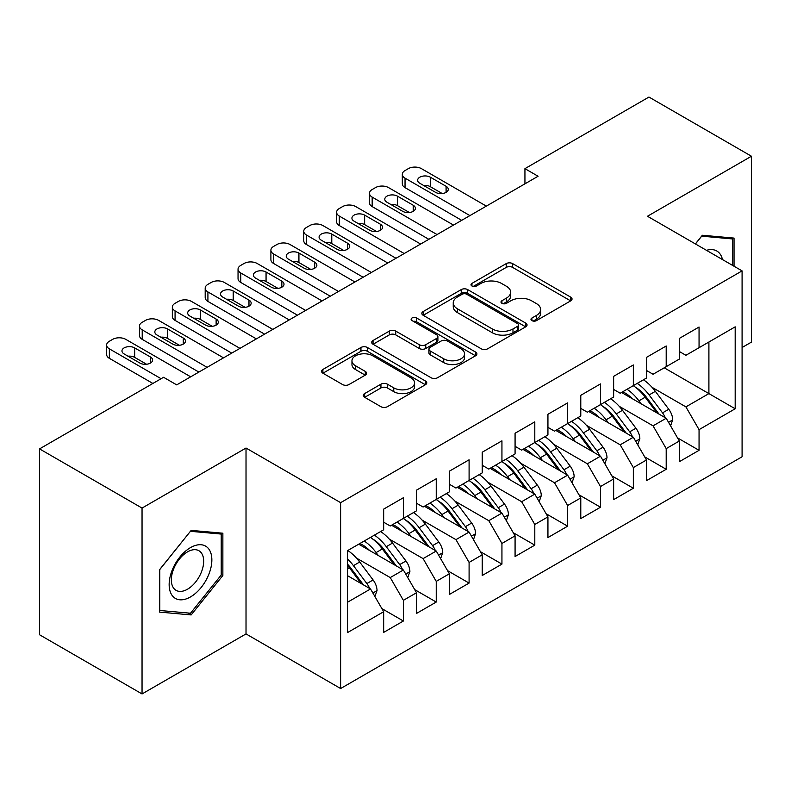 <?xml version="1.0" encoding="UTF-8"?>
<svg xmlns="http://www.w3.org/2000/svg" width="791" height="791" viewBox="0 0 791 791"><rect width="100%" height="100%" fill="white"/><g stroke="black" fill="none" stroke-linecap="round" stroke-linejoin="round"><path stroke-width="1.19" d="M531.928 320.632A3.194 1.839 0 0 0 536.446 320.632L570.707 300.857A4.558 2.63 0 0 0 572.041 298.988A4.558 2.63 0 0 0 570.707 297.129L512.657 263.621A4.558 2.63 0 0 0 506.21 263.621L471.95 283.396A3.194 1.839 0 0 0 471.011 284.701A3.194 1.839 0 0 0 471.95 286.006A3.194 1.839 0 0 0 476.469 286.006L480.898 283.445A14.594 8.424 0 0 1 501.534 283.445L506.369 286.243A14.594 8.424 0 0 1 510.65 292.195A14.594 8.424 0 0 1 506.369 298.158L501.939 300.718A3.194 1.839 0 0 0 501 302.014A3.194 1.839 0 0 0 501.939 303.319A3.194 1.839 0 0 0 506.458 303.319L510.887 300.758A14.594 8.424 0 0 1 531.522 300.758L536.357 303.556A14.594 8.424 0 0 1 540.639 309.508A14.594 8.424 0 0 1 536.357 315.471L531.928 318.031A3.194 1.839 0 0 0 530.988 319.327A3.194 1.839 0 0 0 531.928 320.632L531.928 318.031M364.651 393.572A4.558 2.63 0 0 0 363.316 395.431A4.558 2.63 0 0 0 364.651 397.29L380.936 406.693A4.558 2.63 0 0 0 387.382 406.693L425.429 384.723A4.558 2.63 0 0 0 426.774 382.864A4.558 2.63 0 0 0 425.429 381.005L367.39 347.486A4.558 2.63 0 0 0 360.943 347.486L322.886 369.456A4.558 2.63 0 0 0 321.551 371.315A4.558 2.63 0 0 0 322.886 373.184L342.562 384.535A4.558 2.63 0 0 0 349.009 384.535L365.294 375.132A4.558 2.63 0 0 0 366.629 373.273A4.558 2.63 0 0 0 365.294 371.414L355.545 365.778A12.201 7.04 0 0 1 351.965 360.805A12.201 7.04 0 0 1 359.5 354.299A12.201 7.04 0 0 1 372.788 355.821L411.004 377.88A12.201 7.04 0 0 1 414.573 382.864A12.201 7.04 0 0 1 407.049 389.37A12.201 7.04 0 0 1 393.75 387.847L387.382 384.169A4.558 2.63 0 0 0 380.936 384.169L364.651 393.572L364.651 397.29M142.044 508.069L142.044 693.944L246.021 633.917L246.021 448.032L142.044 508.069L39.55 448.892L163.569 377.287L176.709 384.881L538.078 176.245L524.937 168.651L524.937 183.828M246.021 448.032L340.634 502.661L742.087 270.888L742.087 456.763L340.634 688.536L340.634 502.661M742.087 347.516L751.45 342.108L751.45 156.232L647.473 216.259L742.087 270.888M751.45 156.232L648.956 97.056L524.937 168.651M481.225 348.791A4.558 2.63 0 0 0 487.671 348.791L525.718 326.821A4.558 2.63 0 0 0 527.053 324.963A4.558 2.63 0 0 0 525.718 323.104L467.679 289.595A4.558 2.63 0 0 0 461.232 289.595L423.175 311.555A4.558 2.63 0 0 0 421.84 313.424A4.558 2.63 0 0 0 423.175 315.283L481.225 348.791M413.327 321.324A3.194 1.839 0 0 1 416.57 321.779L416.57 317.982L475.579 352.054A4.558 2.63 0 0 1 476.914 353.913A4.558 2.63 0 0 1 475.579 355.772L437.522 377.742A4.558 2.63 0 0 1 431.075 377.742L373.036 344.233L373.036 340.506A4.558 2.63 0 0 0 371.701 342.374A4.558 2.63 0 0 0 373.036 344.233M373.036 340.506L389.32 331.103A4.558 2.63 0 0 1 395.767 331.103L419.309 344.698A4.558 2.63 0 0 0 425.756 344.698L436.563 338.459A4.558 2.63 0 0 0 437.898 336.6A4.558 2.63 0 0 0 436.563 334.741L412.052 320.592A3.194 1.839 0 0 1 411.112 319.287A3.194 1.839 0 0 1 413.09 317.587A3.194 1.839 0 0 1 416.57 317.982M664.232 367.805L708.904 393.602L708.904 342.009L735.185 326.841L699.056 347.704L699.056 327.029L679.34 338.41L679.34 359.084L666.2 366.668L666.2 345.993L646.484 357.374L646.484 378.049L633.344 385.632L633.344 364.967L613.638 376.338L613.638 397.013L600.498 404.606L600.498 383.932L580.782 395.312L580.782 415.987L567.641 423.571L567.641 402.896L547.936 414.276L547.936 434.951L534.795 442.535L534.795 421.86L515.079 433.241L515.079 453.915L501.939 461.509L501.939 440.834L482.233 452.215L482.233 472.88L469.093 480.473L469.093 459.798L449.377 471.179L449.377 491.854L436.236 499.437L436.236 478.763L416.521 490.143L416.521 510.818L403.38 518.402L403.38 497.727L383.675 509.107L383.675 529.782L347.536 550.645L347.536 632.582L383.675 611.72L370.534 588.959L347.536 575.69M735.185 326.841L735.185 408.779L699.056 429.642L685.906 406.881L652.071 387.343M677.531 437.888L699.056 450.316L699.056 429.642M699.056 450.316L679.34 461.697L679.34 441.022L666.2 448.606L653.059 425.845L619.215 406.307M644.685 456.862L666.2 469.281L666.2 448.606M666.2 469.281L646.484 480.661L646.484 459.986L633.344 467.57L620.203 444.819L586.368 425.271M611.829 475.826L633.344 488.245L633.344 467.57M633.344 488.245L613.638 499.625L613.638 478.95L600.498 486.544L587.357 463.783L553.512 444.245M578.982 494.79L600.498 507.219L600.498 486.544M600.498 507.219L580.782 518.599L580.782 497.925L567.641 505.508L554.501 482.747L520.656 463.21M546.126 513.755L567.641 526.183L567.641 505.508M567.641 526.183L547.936 537.564L547.936 516.889L534.795 524.473L521.655 501.712L487.81 482.174M513.27 532.729L534.795 545.147L534.795 524.473M534.795 545.147L515.079 556.528L515.079 535.853L501.939 543.447L488.798 520.686L454.954 501.138M480.424 551.693L501.939 564.112L501.939 543.447M501.939 564.112L482.233 575.492L482.233 554.817L469.093 562.411L455.952 539.65L422.107 520.112M447.568 570.657L469.093 583.086L469.093 562.411M469.093 583.086L449.377 594.466L449.377 573.791L436.236 581.375L423.096 558.614L389.251 539.076M414.721 589.631L436.236 602.05L436.236 581.375M436.236 602.05L416.521 613.43L416.521 592.756L403.38 600.339L390.24 577.578L356.405 558.041M381.865 608.595L403.38 621.014L403.38 600.339M403.38 621.014L383.675 632.395L383.675 611.72M383.675 522.198L390.24 525.995L403.38 518.402M347.536 602.238L370.534 588.959M416.521 503.234L423.096 507.021L436.236 499.437M390.24 577.578L403.38 569.995L358.709 544.198M416.521 592.756L403.38 569.995M449.377 484.26L455.952 488.057L469.093 480.473M423.096 558.614L436.236 551.03L391.555 525.234M449.377 573.791L436.236 551.03M482.233 465.296L488.798 469.093L501.939 461.509M455.952 539.65L469.093 532.066L424.411 506.27M482.233 554.817L469.093 532.066M515.079 446.332L521.655 450.128L534.795 442.535M488.798 520.686L501.939 513.092L457.257 487.296M515.079 535.853L501.939 513.092M547.936 427.367L554.501 431.154L567.641 423.571M521.655 501.712L534.795 494.128L490.113 468.331M547.936 516.889L534.795 494.128M580.782 408.393L587.357 412.19L600.498 404.606M554.501 482.747L567.641 475.164L522.96 449.367M580.782 497.925L567.641 475.164M613.638 389.429L620.203 393.226L633.344 385.632M587.357 463.783L600.498 456.189L555.816 430.403M613.638 478.95L600.498 456.189M646.484 370.465L653.059 374.262L666.2 366.668M620.203 444.819L633.344 437.225L588.672 411.429M646.484 459.986L633.344 437.225M679.34 351.501L685.906 355.288L699.056 347.704M653.059 425.845L666.2 418.261L621.518 392.465M679.34 441.022L666.2 418.261M39.55 448.892L39.55 634.768L142.044 693.944M246.021 633.917L340.634 688.536M685.906 406.881L708.904 393.602L735.185 408.779M734.038 266.241L734.038 238.091L702.339 235.253L695.378 243.915M222.864 575.482L222.864 533.213L191.165 530.385L159.456 569.817L159.456 612.086L191.165 614.923L222.864 575.482L221.223 574.533M533.203 321.087L536.357 319.257A14.594 8.424 0 0 0 540.639 313.305L540.639 309.508M510.65 292.195L510.65 295.992A14.594 8.424 0 0 1 506.369 301.944L503.214 303.774M570.647 300.887L512.657 267.417A4.558 2.63 0 0 0 506.21 267.417L473.226 286.461M525.659 326.861L467.679 293.382A4.558 2.63 0 0 0 461.232 293.382L423.234 315.312M517.66 326.268A3.194 1.839 0 0 0 518.589 324.963A3.194 1.839 0 0 0 517.66 323.657L466.71 294.242A3.194 1.839 0 0 0 462.191 294.242L457.514 296.941A14.594 8.424 0 0 0 453.243 302.904A14.594 8.424 0 0 0 457.514 308.856L492.348 328.967A14.594 8.424 0 0 0 512.983 328.967L517.66 326.268L517.66 330.065A3.194 1.839 0 0 0 518.589 328.759L518.589 324.963M453.243 302.904L453.243 306.69A14.594 8.424 0 0 0 457.514 312.653L457.514 308.856M517.66 330.065L512.983 332.764A14.594 8.424 0 0 1 492.348 332.764L457.514 312.653M373.095 344.263L389.32 334.9L389.32 331.103M437.898 336.6L437.898 340.397A4.558 2.63 0 0 1 436.563 342.256L425.756 348.495A4.558 2.63 0 0 1 419.309 348.495L395.767 334.9A4.558 2.63 0 0 0 389.32 334.9M416.57 321.779L475.52 355.812M443.731 358.798A12.201 7.04 0 0 0 457.03 360.33A12.201 7.04 0 0 0 464.554 353.824A12.201 7.04 0 0 0 460.985 348.841L447.518 341.069A4.558 2.63 0 0 0 441.071 341.069L430.274 347.308A4.558 2.63 0 0 0 428.94 349.167A4.558 2.63 0 0 0 430.274 351.026L443.731 358.798L443.731 362.594A12.201 7.04 0 0 0 457.03 364.117A12.201 7.04 0 0 0 464.554 357.611L464.554 353.824M428.94 349.167L428.94 352.954A4.558 2.63 0 0 0 430.274 354.823L430.274 351.026M443.731 362.594L430.274 354.823M414.573 382.864L414.573 386.661A12.201 7.04 0 0 1 407.049 393.167A12.201 7.04 0 0 1 393.75 391.634L387.382 387.956A4.558 2.63 0 0 0 380.936 387.956L364.71 397.329M351.965 360.805L351.965 364.592A12.201 7.04 0 0 0 355.545 369.575L355.545 365.778M365.234 375.171L355.545 369.575M425.37 384.762L367.39 351.283A4.558 2.63 0 0 0 360.943 351.283L322.955 373.214M187.813 612.985L191.165 614.923M670.59 425.855L672.706 419.744A12.31 7.109 -120 0 0 668.771 409.254L655.353 391.337A35.546 20.517 -120 0 0 643.459 379.799M641.155 403.805L638.92 400.819A35.546 20.517 -120 0 0 627.036 389.281M632.424 398.763A29.504 17.036 -120 0 0 622.685 391.792M665.251 417.707A12.31 7.109 -120 0 0 662.532 412.862L649.104 394.936A35.546 20.517 -120 0 0 637.22 383.398M635.43 387.224A29.504 17.036 60 0 1 646.761 397.715L659.081 414.148M633.275 385.682A35.546 20.517 60 0 1 645.169 397.22L656.916 412.902M469.913 215.597L405.032 178.143A9.294 5.369 -0 0 1 402.303 174.346A9.294 5.369 -0 0 1 405.032 170.549L408.314 168.651A9.294 5.369 -0 0 1 421.455 168.651L486.336 206.115M402.303 174.346L402.303 183.828A9.294 5.369 180 0 0 405.032 187.625L461.697 220.343M419.813 183.265A7.435 4.291 180 0 1 417.628 180.229A7.435 4.291 180 0 1 422.226 176.264A7.435 4.291 180 0 1 430.324 177.194L446.094 186.29A7.435 4.291 180 0 1 448.27 189.326A7.435 4.291 180 0 1 443.682 193.291A7.435 4.291 180 0 1 435.584 192.361L419.813 183.265M423.679 185.489A7.435 4.291 180 0 1 430.324 186.676L442.228 193.548M637.734 444.829L639.85 438.708A12.31 7.109 -120 0 0 635.924 428.218L622.497 410.302A35.546 20.517 -120 0 0 610.603 398.763M608.309 422.77L606.074 419.784A35.546 20.517 -120 0 0 594.179 408.245M599.578 417.727A29.504 17.036 -120 0 0 589.839 410.756M632.395 436.681A12.31 7.109 -120 0 0 629.676 431.827L616.258 413.911A35.546 20.517 -120 0 0 604.364 402.372M602.584 406.188A29.504 17.036 60 0 1 613.915 416.679L626.225 433.122M600.418 404.646A35.546 20.517 60 0 1 612.313 416.185L624.059 431.866M604.878 463.793L607.004 457.673A12.31 7.109 -120 0 0 603.068 447.192L589.651 429.276A35.546 20.517 -120 0 0 577.756 417.737M575.452 441.734L573.218 438.758A35.546 20.517 -120 0 0 561.333 427.219M566.722 436.691A29.504 17.036 -120 0 0 556.983 429.721M599.548 455.646A12.31 7.109 -120 0 0 596.829 450.791L583.402 432.875A35.546 20.517 -120 0 0 571.517 421.336M569.728 425.153A29.504 17.036 60 0 1 581.059 435.643L593.379 452.086M567.572 423.61A35.546 20.517 60 0 1 579.467 435.149L591.213 450.83M437.057 234.561L372.175 197.107A9.294 5.369 -0 0 1 369.456 193.311A9.294 5.369 -0 0 1 372.175 189.524L375.458 187.625A9.294 5.369 -0 0 1 388.599 187.625L453.48 225.079M369.456 193.311L369.456 202.793A9.294 5.369 180 0 0 372.175 206.589L428.841 239.307M386.957 202.229A7.435 4.291 180 0 1 384.782 199.194A7.435 4.291 180 0 1 389.37 195.229A7.435 4.291 180 0 1 397.468 196.158L413.238 205.264A7.435 4.291 180 0 1 415.413 208.3A7.435 4.291 180 0 1 410.826 212.265A7.435 4.291 180 0 1 402.728 211.335L386.957 202.229M390.823 204.464A7.435 4.291 180 0 1 397.468 205.64L409.372 212.512M404.201 253.535L339.319 216.072A9.294 5.369 -0 0 1 336.6 212.275A9.294 5.369 -0 0 1 339.319 208.488L342.612 206.589A9.294 5.369 -0 0 1 355.752 206.589L420.634 244.053M336.6 212.275L336.6 221.767A9.294 5.369 180 0 0 339.319 225.554L395.994 258.271M354.111 221.193A7.435 4.291 180 0 1 351.926 218.158A7.435 4.291 180 0 1 356.514 214.193A7.435 4.291 180 0 1 364.621 215.122L380.392 224.229A7.435 4.291 180 0 1 382.567 227.264A7.435 4.291 180 0 1 377.979 231.229A7.435 4.291 180 0 1 369.872 230.3L354.111 221.193M357.977 223.428A7.435 4.291 180 0 1 364.621 224.604L376.516 231.476M722.48 259.567A30.196 17.432 120 0 0 720.176 254.138A30.196 17.432 120 0 0 706.501 250.342M701.617 236.153L732.397 238.931L732.397 265.292M730.36 237.765L732.397 238.931M695.437 243.954L701.676 236.193M172.013 595.277A30.196 17.432 120 0 0 201.181 587.456A30.196 17.432 120 0 0 209.002 549.27A30.196 17.432 120 0 0 179.824 557.082A30.196 17.432 120 0 0 172.013 595.277M173.506 587.96A22.86 13.2 120 0 0 176.077 590.343A22.86 13.2 120 0 0 197.355 579.674A22.86 13.2 120 0 0 201.507 553.127A22.86 13.2 120 0 0 198.946 550.744A22.86 13.2 120 0 0 177.668 561.412A22.86 13.2 120 0 0 173.506 587.96M190.502 531.315L221.223 534.063L221.223 575.017L190.502 613.223L159.792 610.484L159.792 569.53L190.443 531.275M219.186 532.887L221.223 534.063M572.031 482.757L574.147 476.637A12.31 7.109 -120 0 0 570.222 466.156L556.795 448.24A35.546 20.517 -120 0 0 544.9 436.701M542.606 460.708L540.372 457.722A35.546 20.517 -120 0 0 528.477 446.183M533.866 455.665A29.504 17.036 -120 0 0 524.136 448.695M566.692 474.61A12.31 7.109 -120 0 0 563.973 469.755L550.556 451.839A35.546 20.517 -120 0 0 538.661 440.3M536.881 444.127A29.504 17.036 60 0 1 548.212 454.607L560.522 471.05M534.716 442.574A35.546 20.517 60 0 1 546.611 454.113L558.357 469.805M539.175 501.721L541.291 495.611A12.31 7.109 -120 0 0 537.366 485.12L523.939 467.204A35.546 20.517 -120 0 0 512.054 455.665M509.75 479.672L507.515 476.686A35.546 20.517 -120 0 0 495.631 465.148M501.019 474.63A29.504 17.036 -120 0 0 491.28 467.659M533.836 493.574A12.31 7.109 -120 0 0 531.127 488.729L517.7 470.813A35.546 20.517 -120 0 0 505.815 459.274M504.025 463.091A29.504 17.036 60 0 1 515.356 473.582L527.676 490.015M501.87 461.549A35.546 20.517 60 0 1 513.755 473.087L525.511 488.769M371.355 272.5L306.473 235.036A9.294 5.369 -0 0 1 303.754 231.249A9.294 5.369 -0 0 1 306.473 227.452L309.756 225.554A9.294 5.369 -0 0 1 322.896 225.554L387.778 263.017M303.754 231.249L303.754 240.731A9.294 5.369 180 0 0 306.473 244.528L363.138 277.245M321.255 240.157A7.435 4.291 180 0 1 319.08 237.122A7.435 4.291 180 0 1 323.667 233.157A7.435 4.291 180 0 1 331.765 234.087L347.536 243.193A7.435 4.291 180 0 1 349.711 246.228A7.435 4.291 180 0 1 345.123 250.193A7.435 4.291 180 0 1 337.025 249.264L321.255 240.157M325.121 242.392A7.435 4.291 180 0 1 331.765 243.579L343.67 250.45M338.499 291.464L273.617 254.01A9.294 5.369 -0 0 1 270.898 250.213A9.294 5.369 -0 0 1 273.617 246.416L276.909 244.528A9.294 5.369 -0 0 1 290.05 244.528L354.932 281.982M270.898 250.213L270.898 259.695A9.294 5.369 180 0 0 273.617 263.492L330.292 296.21M288.399 259.132A7.435 4.291 180 0 1 286.223 256.096A7.435 4.291 180 0 1 290.811 252.131A7.435 4.291 180 0 1 298.919 253.061L314.68 262.167A7.435 4.291 180 0 1 316.865 265.193A7.435 4.291 180 0 1 312.277 269.158A7.435 4.291 180 0 1 304.169 268.228L288.399 259.132M292.275 261.356A7.435 4.291 180 0 1 298.919 262.543L310.814 269.415M506.329 520.696L508.445 514.575A12.31 7.109 -120 0 0 504.51 504.094L491.092 486.168A35.546 20.517 -120 0 0 479.198 474.63M476.904 498.637L474.669 495.65A35.546 20.517 -120 0 0 462.775 484.112M468.163 493.594A29.504 17.036 -120 0 0 458.434 486.623M500.99 512.548A12.31 7.109 -120 0 0 498.271 507.693L484.853 489.777A35.546 20.517 -120 0 0 472.959 478.239M471.169 482.055A29.504 17.036 60 0 1 482.51 492.546L494.82 508.989M469.014 480.513A35.546 20.517 60 0 1 480.908 492.051L492.655 507.733M305.652 310.428L240.771 272.974A9.294 5.369 -0 0 1 238.042 269.177A9.294 5.369 -0 0 1 240.771 265.39L244.053 263.492A9.294 5.369 -0 0 1 257.194 263.492L322.075 300.946M238.042 269.177L238.042 278.659A9.294 5.369 180 0 0 240.771 282.456L297.436 315.174M255.552 278.096A7.435 4.291 180 0 1 253.377 275.06A7.435 4.291 180 0 1 257.965 271.095A7.435 4.291 180 0 1 266.063 272.025L281.833 281.131A7.435 4.291 180 0 1 284.009 284.167A7.435 4.291 180 0 1 279.421 288.132A7.435 4.291 180 0 1 271.323 287.202L255.552 278.096M259.418 280.33A7.435 4.291 180 0 1 266.063 281.507L277.967 288.379M473.473 539.66L475.589 533.539A12.31 7.109 -120 0 0 471.663 523.059L458.236 505.142A35.546 20.517 -120 0 0 446.351 493.604M444.048 517.601L441.813 514.625A35.546 20.517 -120 0 0 429.918 503.086M435.317 512.558A29.504 17.036 -120 0 0 425.578 505.587M468.134 531.512A12.31 7.109 -120 0 0 465.424 526.658L451.997 508.742A35.546 20.517 -120 0 0 440.103 497.203M438.323 501.019A29.504 17.036 60 0 1 449.654 511.51L461.974 527.953M436.167 499.477A35.546 20.517 60 0 1 448.052 511.016L459.808 526.697M272.796 329.402L207.914 291.938A9.294 5.369 -0 0 1 205.195 288.151A9.294 5.369 -0 0 1 207.914 284.355L211.197 282.456A9.294 5.369 -0 0 1 224.337 282.456L289.219 319.92M205.195 288.151L205.195 297.634A9.294 5.369 180 0 0 207.914 301.42L264.59 334.138M222.696 297.06A7.435 4.291 180 0 1 220.521 294.025A7.435 4.291 180 0 1 225.109 290.06A7.435 4.291 180 0 1 233.216 290.989L248.977 300.096A7.435 4.291 180 0 1 251.162 303.131A7.435 4.291 180 0 1 246.565 307.096A7.435 4.291 180 0 1 238.467 306.166L222.696 297.06M226.562 299.295A7.435 4.291 180 0 1 233.216 300.471L245.111 307.343M440.627 558.624L442.742 552.504A12.31 7.109 -120 0 0 438.807 542.023L425.39 524.107A35.546 20.517 -120 0 0 413.495 512.568M411.201 536.575L408.957 533.589A35.546 20.517 -120 0 0 397.072 522.05M402.461 531.532A29.504 17.036 -120 0 0 392.731 524.562M435.287 550.477A12.31 7.109 -120 0 0 432.568 545.632L419.141 527.706A35.546 20.517 -120 0 0 407.256 516.167M405.467 519.994A29.504 17.036 60 0 1 416.808 530.484L429.118 546.917M403.311 518.451A35.546 20.517 60 0 1 415.206 529.98L426.952 545.671M239.95 348.366L175.068 310.903A9.294 5.369 -0 0 1 172.339 307.116A9.294 5.369 -0 0 1 175.068 303.319L178.351 301.42A9.294 5.369 -0 0 1 191.491 301.42L256.373 338.884M172.339 307.116L172.339 316.598A9.294 5.369 180 0 0 175.068 320.395L231.733 353.112M189.85 316.024A7.435 4.291 180 0 1 187.675 312.989A7.435 4.291 180 0 1 192.262 309.024A7.435 4.291 180 0 1 200.36 309.963L216.131 319.06A7.435 4.291 180 0 1 218.306 322.095A7.435 4.291 180 0 1 213.718 326.06A7.435 4.291 180 0 1 205.62 325.131L189.85 316.024M193.716 318.259A7.435 4.291 180 0 1 200.36 319.445L212.265 326.317M407.77 577.588L409.886 571.478A12.31 7.109 -120 0 0 405.961 560.987L392.534 543.071A35.546 20.517 -120 0 0 380.649 531.532M378.345 555.539L376.111 552.553A35.546 20.517 -120 0 0 364.216 541.014M369.615 550.496A29.504 17.036 -120 0 0 359.875 543.526M402.431 569.451A12.31 7.109 -120 0 0 399.712 564.596L386.295 546.68A35.546 20.517 -120 0 0 374.4 535.141M372.62 538.958A29.504 17.036 60 0 1 383.951 549.448L396.261 565.881M370.465 537.415A35.546 20.517 60 0 1 382.35 548.954L394.096 564.636M207.094 367.331L142.212 329.877A9.294 5.369 -0 0 1 139.493 326.08A9.294 5.369 -0 0 1 142.212 322.283L145.495 320.395A9.294 5.369 -0 0 1 158.635 320.395L223.517 357.848M139.493 326.08L139.493 335.562A9.294 5.369 180 0 0 142.212 339.359L198.877 372.077M156.994 334.998A7.435 4.291 180 0 1 154.818 331.963A7.435 4.291 180 0 1 159.406 327.998A7.435 4.291 180 0 1 167.504 328.927L183.275 338.034A7.435 4.291 180 0 1 185.45 341.059A7.435 4.291 180 0 1 180.862 345.034A7.435 4.291 180 0 1 172.764 344.095L156.994 334.998M160.86 337.223A7.435 4.291 180 0 1 167.504 338.41L179.409 345.281M374.914 596.562L377.04 590.442A12.31 7.109 -120 0 0 373.105 579.961L359.687 562.035A35.546 20.517 -120 0 0 347.793 550.496M369.585 588.415A12.31 7.109 -120 0 0 366.866 583.56L353.439 565.644A35.546 20.517 -120 0 0 347.536 558.94M347.536 564.191A29.504 17.036 60 0 1 351.095 568.413L363.415 584.856M347.536 565.436A35.546 20.517 60 0 1 349.503 567.918L361.25 583.6M161.097 378.711L109.356 348.841A9.294 5.369 -0 0 1 106.637 345.044A9.294 5.369 -0 0 1 109.356 341.257L112.648 339.359A9.294 5.369 -0 0 1 125.789 339.359L190.671 376.813M106.637 345.044L106.637 354.526A9.294 5.369 180 0 0 109.356 358.323L152.89 383.457M124.147 353.963A7.435 4.291 180 0 1 121.962 350.927A7.435 4.291 180 0 1 126.56 346.962A7.435 4.291 180 0 1 134.658 347.892L150.428 356.998A7.435 4.291 180 0 1 152.604 360.034A7.435 4.291 180 0 1 148.016 363.998A7.435 4.291 180 0 1 139.908 363.069L124.147 353.963M128.013 356.197A7.435 4.291 180 0 1 134.658 357.374L146.562 364.246M536.357 319.257L536.357 315.471M501.939 303.319L501.939 300.718M506.369 301.944L506.369 298.158M471.95 286.006L471.95 283.396M506.21 267.417L506.21 263.621M512.657 267.417L512.657 263.621M570.707 300.857L570.707 297.129M423.175 315.283L423.175 311.555M461.232 293.382L461.232 289.595M467.679 293.382L467.679 289.595M525.718 326.821L525.718 323.104M492.348 332.764L492.348 328.967M512.983 332.764L512.983 328.967M395.767 334.9L395.767 331.103M419.309 348.495L419.309 344.698M425.756 348.495L425.756 344.698M436.563 342.256L436.563 338.459M475.579 355.772L475.579 352.054M380.936 387.956L380.936 384.169M387.382 387.956L387.382 384.169M393.75 391.634L393.75 387.847M365.294 375.132L365.294 371.414M322.886 373.184L322.886 369.456M360.943 351.283L360.943 347.486M367.39 351.283L367.39 347.486M425.429 384.723L425.429 381.005M668.553 422.325L672.627 419.981M649.104 394.936L655.353 391.337M638.92 400.819L645.169 397.22M662.532 412.862L668.771 409.254M405.032 187.625L405.032 178.143M430.324 177.194L430.324 186.676M446.094 186.29L446.094 192.361M635.697 441.299L639.771 438.946M616.258 413.911L622.497 410.302M606.074 419.784L612.313 416.185M629.676 431.827L635.924 428.218M602.841 460.263L606.915 457.91M583.402 432.875L589.651 429.276M573.218 438.758L579.467 435.149M596.829 450.791L603.068 447.192M372.175 206.589L372.175 197.107M397.468 196.158L397.468 205.64M413.238 205.264L413.238 211.335M339.319 225.554L339.319 216.072M364.621 215.122L364.621 224.604M380.392 224.229L380.392 230.3M569.995 479.227L574.068 476.874M550.556 451.839L556.795 448.24M540.372 457.722L546.611 454.113M563.973 469.755L570.222 466.156M537.138 498.201L541.212 495.848M517.7 470.813L523.939 467.204M507.515 476.686L513.755 473.087M531.127 488.729L537.366 485.12M306.473 244.528L306.473 235.036M331.765 234.087L331.765 243.579M347.536 243.193L347.536 249.264M273.617 263.492L273.617 254.01M298.919 253.061L298.919 262.543M314.68 262.167L314.68 268.228M504.292 517.166L508.366 514.812M484.853 489.777L491.092 486.168M474.669 495.65L480.908 492.051M498.271 507.693L504.51 504.094M240.771 282.456L240.771 272.974M266.063 272.025L266.063 281.507M281.833 281.131L281.833 287.202M471.436 536.13L475.51 533.777M451.997 508.742L458.236 505.142M441.813 514.625L448.052 511.016M465.424 526.658L471.663 523.059M207.914 301.42L207.914 291.938M233.216 290.989L233.216 300.471M248.977 300.096L248.977 306.166M438.59 555.094L442.663 552.741M419.141 527.706L425.39 524.107M408.957 533.589L415.206 529.98M432.568 545.632L438.807 542.023M175.068 320.395L175.068 310.903M200.36 309.963L200.36 319.445M216.131 319.06L216.131 325.131M405.734 574.068L409.807 571.715M386.295 546.68L392.534 543.071M376.111 552.553L382.35 548.954M399.712 564.596L405.961 560.987M142.212 339.359L142.212 329.877M167.504 328.927L167.504 338.41M183.275 338.034L183.275 344.095M372.877 593.032L376.951 590.679M353.439 565.644L359.687 562.035M347.536 569.055L349.503 567.918M366.866 583.56L373.105 579.961M109.356 358.323L109.356 348.841M134.658 347.892L134.658 357.374M150.428 356.998L150.428 363.069"/></g></svg>
